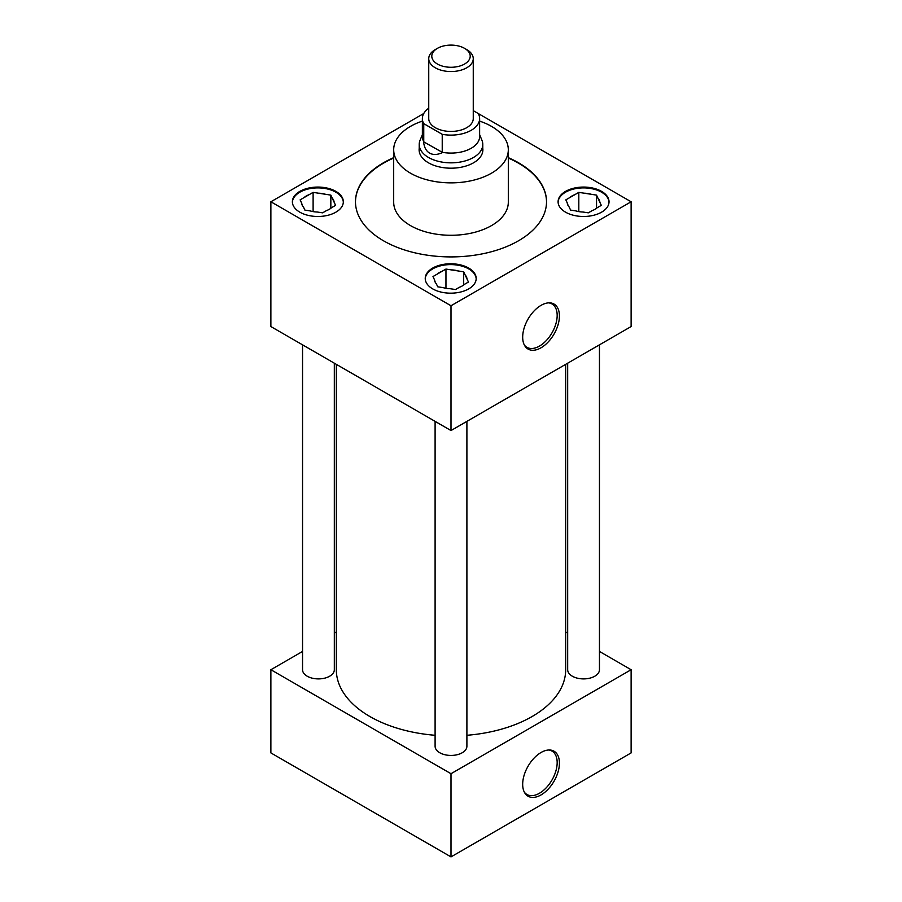 <?xml version="1.0" encoding="UTF-8"?>
<svg xmlns="http://www.w3.org/2000/svg" width="902" height="902" viewBox="0 0 902 902"><rect width="100%" height="100%" fill="white"/><g stroke="black" fill="none" stroke-linecap="round" stroke-linejoin="round"><path stroke-width="1.35" d="M541.053 347.777A25.978 14.996 120 0 0 558.879 321.394A25.978 14.996 120 0 0 549.668 302.846A25.978 14.996 120 0 0 541.053 305.35A25.978 14.996 120 0 0 524.829 345.872A25.978 14.996 120 0 0 541.053 347.777M524.344 345.026A25.042 14.466 120 0 0 526.678 347.169A25.042 14.466 120 0 0 539.464 346.086A25.042 14.466 120 0 0 555.891 323.773A25.042 14.466 120 0 0 551.72 303.794A25.042 14.466 120 0 0 548.698 302.858M541.053 794.921A25.978 14.996 120 0 0 558.879 768.549A25.978 14.996 120 0 0 549.668 750.002A25.978 14.996 120 0 0 541.053 752.493A25.978 14.996 120 0 0 524.829 793.027A25.978 14.996 120 0 0 541.053 794.921M524.344 792.182A25.042 14.466 120 0 0 526.678 794.324A25.042 14.466 120 0 0 539.464 793.241A25.042 14.466 120 0 0 555.891 770.928A25.042 14.466 120 0 0 551.72 750.949A25.042 14.466 120 0 0 548.698 750.002M335.871 191.371A25.47 14.703 0 0 0 308.112 188.191A25.47 14.703 0 0 0 292.383 201.777A25.47 14.703 0 0 0 299.847 212.173A25.47 14.703 0 0 0 327.606 215.364A25.47 14.703 0 0 0 343.335 201.777A25.47 14.703 0 0 0 335.871 191.371M343.324 202.183A25.47 14.703 0 0 0 335.871 192.205A25.47 14.703 0 0 0 308.45 188.935A25.47 14.703 0 0 0 292.395 202.183M468.724 268.074A25.47 14.703 0 0 0 440.965 264.884A25.47 14.703 0 0 0 425.237 278.47A25.47 14.703 0 0 0 432.701 288.877A25.47 14.703 0 0 0 460.46 292.056A25.47 14.703 0 0 0 476.188 278.47A25.47 14.703 0 0 0 468.724 268.074M476.177 278.887A25.47 14.703 0 0 0 468.724 268.909A25.47 14.703 0 0 0 441.303 265.639A25.47 14.703 0 0 0 425.248 278.887M601.578 191.371A25.47 14.703 0 0 0 573.819 188.191A25.47 14.703 0 0 0 558.09 201.777A25.47 14.703 0 0 0 565.554 212.173A25.47 14.703 0 0 0 593.313 215.364A25.47 14.703 0 0 0 609.03 201.777A25.47 14.703 0 0 0 601.578 191.371M609.019 202.183A25.47 14.703 0 0 0 601.578 192.205A25.47 14.703 0 0 0 574.146 188.935A25.47 14.703 0 0 0 558.101 202.183M567.674 363.19L567.674 669.724A15.898 9.178 0 0 0 572.319 676.207A15.898 9.178 0 0 0 589.649 678.203A15.898 9.178 0 0 0 599.458 669.724L599.458 344.835M302.542 344.835L302.542 669.724A15.898 9.178 0 0 0 307.199 676.207A15.898 9.178 0 0 0 324.517 678.203A15.898 9.178 0 0 0 334.326 669.724L334.326 363.19M435.102 421.369L435.102 746.258A15.898 9.178 0 0 0 439.759 752.742A15.898 9.178 0 0 0 457.077 754.737A15.898 9.178 0 0 0 466.898 746.258L466.898 421.369M422.373 121.116A57.311 33.092 0 0 0 393.689 149.777A57.311 33.092 0 0 0 410.478 173.173A57.311 33.092 0 0 0 472.93 180.344A57.311 33.092 0 0 0 508.311 149.777A57.311 33.092 0 0 0 491.522 126.381A57.311 33.092 0 0 0 479.627 121.116M393.689 149.777L393.689 202.183A57.311 33.092 0 0 0 410.478 225.59A57.311 33.092 0 0 0 472.93 232.761A57.311 33.092 0 0 0 508.311 202.183L508.311 149.777M393.689 157.658A95.522 55.146 0 0 0 355.478 201.777A95.522 55.146 0 0 0 383.463 240.766A95.522 55.146 0 0 0 487.554 252.718A95.522 55.146 0 0 0 546.522 201.777A95.522 55.146 0 0 0 518.537 162.777A95.522 55.146 0 0 0 508.311 157.658M546.522 201.98A95.522 55.146 0 0 0 518.537 163.194A95.522 55.146 0 0 0 508.311 158.075M393.689 158.075A95.522 55.146 0 0 0 355.478 201.98M336.322 364.34L336.322 669.724A114.678 66.207 0 0 0 369.91 716.538A114.678 66.207 0 0 0 435.102 735.288M466.898 735.288A114.678 66.207 0 0 0 565.678 669.724L565.678 364.34M419.216 148.311A31.886 18.412 0 0 0 419.114 149.777A31.886 18.412 0 0 0 428.45 162.8A31.886 18.412 0 0 0 463.2 166.791A31.886 18.412 0 0 0 482.886 149.777A31.886 18.412 0 0 0 482.784 148.311M302.542 651.447L270.882 669.724L451 773.713L631.118 669.724L599.458 651.447M567.674 633.091L565.678 631.941M336.322 631.941L334.326 633.091M423.748 113.517L270.882 201.777L270.882 326.558L451 430.547L631.118 326.558L631.118 201.777L473.257 110.642M631.118 669.724L631.118 752.911L451 856.9L270.882 752.911L270.882 669.724M451 773.713L451 856.9M270.882 201.777L451 305.755L451 430.547M451 305.755L631.118 201.777M575.95 210.921A16.304 9.415 0 0 0 582.951 212.015L588.318 212.838L592.242 210.572A16.304 9.415 0 0 0 597.361 207.618L601.296 205.352L599.853 202.251A16.304 9.415 0 0 0 597.981 198.215L596.538 195.114L591.171 194.28A16.304 9.415 0 0 0 584.18 193.197L578.813 192.374L574.89 194.64A16.304 9.415 0 0 0 569.76 197.594L565.836 199.861L567.268 202.961A16.304 9.415 0 0 0 567.978 205.363A16.304 9.415 0 0 0 569.151 206.998L570.583 210.098L575.95 210.921M567.268 202.961L568.181 205.724M574.89 194.64L569.76 197.594M578.813 211.609L578.813 192.374M591.171 194.28L584.18 193.197M596.538 208.306L596.538 195.114M599.853 202.251L597.981 198.215M443.096 287.625A16.304 9.415 0 0 0 450.098 288.708L455.465 289.542L459.389 287.276A16.304 9.415 0 0 0 464.507 284.31L468.442 282.044L466.999 278.955A16.304 9.415 0 0 0 465.128 274.907L463.684 271.818L458.329 270.983A16.304 9.415 0 0 0 451.327 269.901L445.96 269.067L442.036 271.333A16.304 9.415 0 0 0 436.906 274.298L432.983 276.564L434.426 279.665A16.304 9.415 0 0 0 435.125 282.067A16.304 9.415 0 0 0 436.297 283.702L437.729 286.802L443.096 287.625M310.243 210.921A16.304 9.415 0 0 0 317.245 212.015L322.612 212.838L326.535 210.572A16.304 9.415 0 0 0 331.665 207.618L335.589 205.352L334.146 202.251A16.304 9.415 0 0 0 332.274 198.215L330.842 195.114L325.475 194.28A16.304 9.415 0 0 0 318.474 193.197L313.107 192.374L309.183 194.64A16.304 9.415 0 0 0 304.064 197.594L300.129 199.861L301.572 202.961A16.304 9.415 0 0 0 302.271 205.363A16.304 9.415 0 0 0 303.444 206.998L304.887 210.098L310.243 210.921M434.426 279.665L435.339 282.427M442.036 271.333L436.906 274.298M445.96 288.313L445.96 269.067M458.329 270.983L451.327 269.901M463.684 284.998L463.684 271.818M466.999 278.955L465.128 274.907M301.572 202.961L302.486 205.724M309.183 194.64L304.064 197.594M313.107 211.609L313.107 192.374M325.475 194.28L318.474 193.197M330.842 208.306L330.842 195.114M334.146 202.251L332.274 198.215M437.425 64.031A19.201 11.083 0 0 0 464.575 64.031A19.201 11.083 0 0 0 464.575 48.347L466.74 49.599A22.257 12.854 180 0 1 473.257 58.686A22.257 12.854 180 0 1 459.524 70.559A22.257 12.854 180 0 1 435.26 67.774A22.257 12.854 180 0 1 428.743 58.686A22.257 12.854 180 0 1 435.26 49.599L437.425 48.347A19.201 11.083 0 0 0 437.425 64.031M428.743 58.686L428.743 118.579A22.257 12.854 0 0 0 435.26 127.667A22.257 12.854 0 0 0 459.524 130.452A22.257 12.854 0 0 0 473.257 118.579L473.257 58.686M479.627 134.635L481.939 140.272A31.784 18.356 180 0 1 482.784 144.489A31.784 18.356 180 0 1 463.166 161.447A31.784 18.356 180 0 1 428.518 157.467A31.784 18.356 180 0 1 419.216 144.489A31.784 18.356 180 0 1 420.061 140.272L422.373 134.635M442.386 152.618C437.369 154.896 433.107 155.054 429.577 153.103C426.127 151.029 424.132 147.251 423.59 141.772L442.228 152.291A28.627 16.529 0 0 0 479.627 136.552L479.627 118.579A28.627 16.529 0 0 0 478.252 113.517M428.743 108.184A28.627 16.529 0 0 0 422.373 118.579A28.627 16.529 0 0 0 423.748 123.642L442.228 134.319A28.627 16.529 0 0 0 479.627 118.579M442.228 134.319L442.228 152.291M422.373 118.579L422.373 136.552A28.627 16.529 0 0 0 423.748 141.614L423.748 123.642M466.74 49.599L464.575 48.347A19.201 11.083 0 0 0 437.425 48.347M482.784 144.489L482.784 151.254M419.216 144.489L419.216 151.254"/></g></svg>
